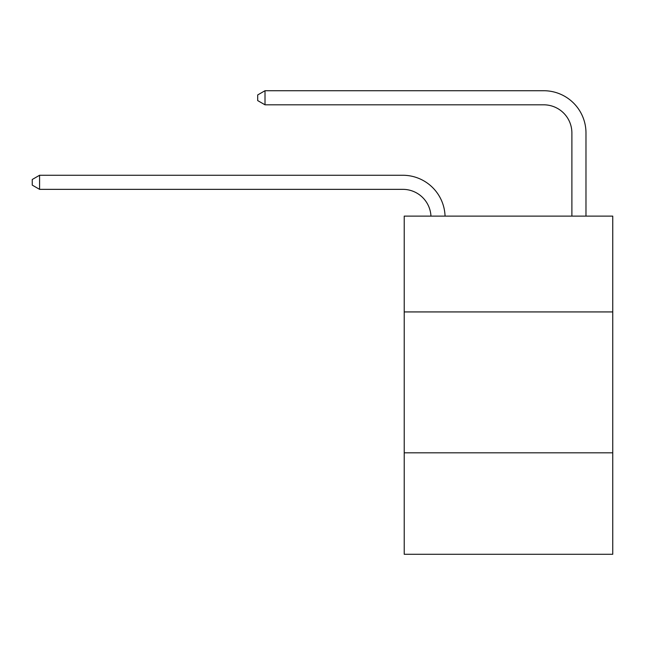 <?xml version="1.0" encoding="UTF-8"?>
<svg xmlns="http://www.w3.org/2000/svg" width="645" height="645" viewBox="0 0 645 645"><rect width="100%" height="100%" fill="white"/><g stroke="black" fill="none" stroke-linecap="round" stroke-linejoin="round"><path stroke-width="0.97" d="M612.75 311.93L612.75 216.123L404.222 216.123L404.222 311.93L612.75 311.93L612.75 554.281L404.222 554.281L404.222 311.93M612.75 452.83L404.222 452.83M402.811 189.348A28.178 28.178 0 0 1 430.957 216.123A28.178 28.178 0 0 0 402.811 189.348A28.178 28.178 0 0 1 430.957 216.123A28.178 28.178 0 0 0 402.811 189.348A28.178 28.178 0 0 1 430.957 216.123A28.178 28.178 0 0 0 402.811 189.348A28.178 28.178 0 0 1 430.957 216.123A28.178 28.178 0 0 0 402.811 189.348A28.178 28.178 0 0 1 430.957 216.123A28.178 28.178 0 0 0 402.811 189.348A28.178 28.178 0 0 1 430.957 216.123A28.178 28.178 0 0 0 402.811 189.348A28.178 28.178 0 0 1 430.957 216.123A28.178 28.178 0 0 0 402.811 189.348A28.178 28.178 0 0 1 430.957 216.123A28.178 28.178 0 0 0 402.811 189.348A28.178 28.178 0 0 1 430.957 216.123A28.178 28.178 0 0 0 402.811 189.348L39.579 189.348L32.25 185.123L32.25 179.487L39.579 175.263L402.811 175.263A42.272 42.272 0 0 1 445.058 216.123M39.579 189.348L39.579 175.263L402.811 175.263M571.889 216.123L571.889 132.991A28.178 28.178 2.9 0 0 543.711 104.812L265.014 104.812L265.014 90.719L543.711 90.719A42.272 42.272 -177.1 0 1 585.982 132.991L585.982 216.123M265.014 104.812L257.686 100.588L257.686 94.952L265.014 90.719"/></g></svg>
